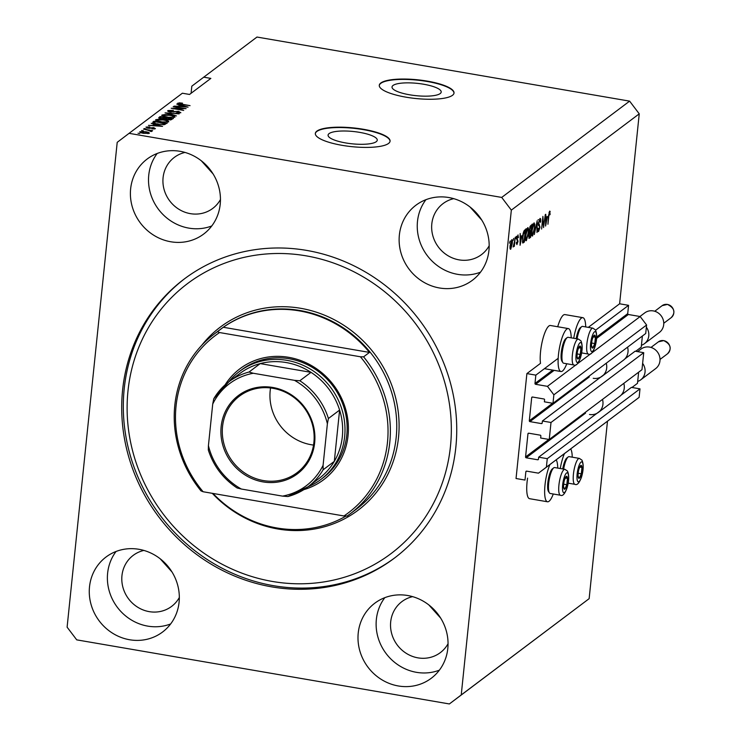 <?xml version="1.0" encoding="UTF-8"?>
<svg xmlns="http://www.w3.org/2000/svg" width="741" height="741" viewBox="0 0 741 741"><rect width="100%" height="100%" fill="white"/><g stroke="black" fill="none" stroke-linecap="round" stroke-linejoin="round"><path stroke-width="1.11" d="M535.845 375.131L526.888 373.594L516.042 478.519L524.998 480.057L525.86 471.739A0.75 0.704 -127 0 1 526.647 471.137L538.475 473.166L546.386 467.163L547.266 458.66L538.67 457.188L538.466 459.179L537.67 459.772L526.203 457.799A0.75 0.704 -127 0 1 525.564 456.956L527.953 433.8A0.75 0.704 -127 0 1 528.75 433.198L540.217 435.171A0.75 0.704 -127 0 1 540.856 436.023L540.652 438.005L549.248 439.487L551.008 422.481L542.403 420.999L542.199 422.991A0.75 0.704 -127 0 1 541.412 423.593L529.945 421.62A0.75 0.704 -127 0 1 529.306 420.777L531.695 397.621A0.75 0.704 -127 0 1 532.483 397.019L543.95 398.991A0.75 0.704 -127 0 1 544.598 399.834L544.385 401.826L552.99 403.308L553.87 394.805L547.451 386.339L535.623 384.301A0.75 0.704 -127 0 1 534.983 383.458L535.845 375.131L558.186 358.311M552.99 403.308L645.717 333.506L646.597 325.003L640.178 316.537L628.349 314.499A0.75 0.704 -127 0 1 627.71 313.656L628.572 305.329L595.588 330.162M628.572 305.329L619.615 303.791L588.289 327.365M571.2 337.831A21.785 5.493 99.8 0 0 568.347 328.578L550.433 325.494A21.785 5.493 99.8 0 0 548.905 325.984A21.785 5.493 99.8 0 0 542.171 341.796A21.785 5.493 99.8 0 0 540.504 363.34L526.888 373.594M640.178 316.537L591.846 352.911M590.957 353.587L577.35 363.822M576.461 364.498L547.451 386.339M646.597 325.003L553.87 394.805M551.008 422.481L643.734 352.679L635.139 351.197L624.858 358.931M603.545 374.983L542.403 420.999M643.734 352.679L641.975 369.685L549.248 439.487M537.67 459.772A0.75 0.704 -127 0 0 538.466 459.179M538.475 473.166L639.122 397.361L639.992 388.858L631.397 387.386L621.125 395.12M599.802 411.162L538.67 457.188M639.992 388.858L547.266 458.66M639.122 397.361L546.386 467.163M423.63 84.233A24.722 6.187 5.9 0 0 392.026 86.975A24.722 6.187 5.9 0 0 409.597 94.792A24.722 6.187 5.9 0 0 441.201 92.051A24.722 6.187 5.9 0 0 423.63 84.233M359.672 132.37A24.722 6.187 5.9 0 0 328.078 135.112A24.722 6.187 5.9 0 0 345.649 142.93A24.722 6.187 5.9 0 0 377.252 140.197A24.722 6.187 5.9 0 0 359.672 132.37M363.359 129.267A37.569 9.401 5.9 0 0 315.333 133.426A37.569 9.401 5.9 0 0 342.046 145.319A37.569 9.401 5.9 0 0 390.072 141.151A37.569 9.401 5.9 0 0 363.359 129.267M390.044 141.336A37.569 9.401 5.9 0 0 363.322 129.629A37.569 9.401 5.9 0 0 315.314 133.612M427.307 81.13A37.569 9.401 5.9 0 0 379.281 85.289A37.569 9.401 5.9 0 0 405.994 97.173A37.569 9.401 5.9 0 0 454.02 93.014A37.569 9.401 5.9 0 0 427.307 81.13M453.992 93.19A37.569 9.401 5.9 0 0 427.27 81.491A37.569 9.401 5.9 0 0 379.272 85.474M453.733 198.653A31.937 29.853 -127 0 0 443.062 203.599A31.937 29.853 -127 0 0 432.901 235.99A31.937 29.853 -127 0 0 459.096 259.869A31.937 29.853 -127 0 0 481.474 254.626A31.937 29.853 -127 0 0 489.18 245.743M481.817 220.151L470.026 206.989M412.607 596.644A31.937 29.853 -127 0 0 401.937 601.59A31.937 29.853 -127 0 0 391.776 633.981A31.937 29.853 -127 0 0 417.961 657.86A31.937 29.853 -127 0 0 440.349 652.617A31.937 29.853 -127 0 0 448.055 643.725M440.691 618.133L428.891 604.98M180.1 151.312A46.961 43.904 -127 0 0 147.181 159.019A46.961 43.904 -127 0 0 132.231 206.646A46.961 43.904 -127 0 0 170.745 241.761A46.961 43.904 -127 0 0 203.664 234.054A46.961 43.904 -127 0 0 218.614 186.426A46.961 43.904 -127 0 0 180.1 151.312M157.194 153.47A46.961 43.904 -127 0 0 152.377 198.755A46.961 43.904 -127 0 0 188.872 228.126A46.961 43.904 -127 0 0 211.769 225.959M138.965 549.303A46.961 43.904 -127 0 0 106.056 557.01A46.961 43.904 -127 0 0 91.106 604.637A46.961 43.904 -127 0 0 129.619 639.752A46.961 43.904 -127 0 0 162.538 632.045A46.961 43.904 -127 0 0 177.488 584.417A46.961 43.904 -127 0 0 138.965 549.303M116.068 551.461A46.961 43.904 -127 0 0 111.252 596.746A46.961 43.904 -127 0 0 147.737 626.117A46.961 43.904 -127 0 0 170.643 623.95M407.698 595.514A46.961 43.904 -127 0 0 374.779 603.22A46.961 43.904 -127 0 0 359.83 650.857A46.961 43.904 -127 0 0 398.352 685.971A46.961 43.904 -127 0 0 431.262 678.265A46.961 43.904 -127 0 0 446.212 630.628A46.961 43.904 -127 0 0 407.698 595.514M384.801 597.681A46.961 43.904 -127 0 0 379.985 642.956A46.961 43.904 -127 0 0 416.47 672.328A46.961 43.904 -127 0 0 439.367 670.17M448.824 197.532A46.961 43.904 -127 0 0 415.905 205.238A46.961 43.904 -127 0 0 400.964 252.866A46.961 43.904 -127 0 0 439.478 287.98A46.961 43.904 -127 0 0 472.397 280.274A46.961 43.904 -127 0 0 487.337 232.637A46.961 43.904 -127 0 0 448.824 197.532M425.927 199.69A46.961 43.904 -127 0 0 421.11 244.965A46.961 43.904 -127 0 0 457.595 274.337A46.961 43.904 -127 0 0 480.492 272.179M572.237 457.169A21.785 5.493 99.8 0 0 570.681 448.926M556.185 459.837A21.785 5.493 -80.2 0 1 557.741 468.08M553.277 494.006A21.785 5.493 -80.2 0 1 549.025 501.287A21.785 5.493 -80.2 0 1 547.497 501.777A21.785 5.493 -80.2 0 1 544.774 487.708A21.785 5.493 -80.2 0 1 549.942 464.533M557.714 326.744A21.785 5.493 -80.2 0 1 563.401 315.073A21.785 5.493 -80.2 0 1 564.929 314.582L582.843 317.667A21.785 5.493 -80.2 0 1 585.696 326.92M573.729 338.267A21.785 5.493 -80.2 0 1 581.315 318.158A21.785 5.493 -80.2 0 1 582.843 317.667M568.347 328.578A21.785 5.493 99.8 0 0 566.819 329.069A21.785 5.493 99.8 0 0 558.807 351.929A21.785 5.493 99.8 0 0 560.965 371.528A21.785 5.493 99.8 0 0 562.484 371.037A21.785 5.493 99.8 0 0 566.745 363.748M306.607 250.402A174.691 163.307 -127 0 0 184.157 279.07A174.691 163.307 -127 0 0 128.554 456.261A174.691 163.307 -127 0 0 271.836 586.881A174.691 163.307 -127 0 0 394.286 558.214A174.691 163.307 -127 0 0 449.889 381.022A174.691 163.307 -127 0 0 306.607 250.402M143.884 550.424A31.937 29.853 -127 0 0 133.213 555.37A31.937 29.853 -127 0 0 123.043 587.761A31.937 29.853 -127 0 0 149.237 611.64A31.937 29.853 -127 0 0 171.616 606.397A31.937 29.853 -127 0 0 179.322 597.515M171.958 571.922L160.167 558.76M185.009 152.433A31.937 29.853 -127 0 0 174.339 157.388A31.937 29.853 -127 0 0 164.169 189.77A31.937 29.853 -127 0 0 190.363 213.649A31.937 29.853 -127 0 0 212.75 208.406A31.937 29.853 -127 0 0 220.457 199.524M213.093 173.931L201.293 160.769M619.615 303.791L639.242 113.836L629.618 101.137L256.979 37.05L191.817 86.169L191.085 93.283M117.208 142.337L67.107 627.164L76.731 639.863L449.37 703.95L461.235 694.947L511.336 210.12L501.713 197.421L129.073 133.334L117.208 142.337M543.848 224.977L545.283 214.603L543.561 227.58L543.033 218.669L541.597 229.052L542.903 216.391L543.403 224.894M539.837 218.549C540.606 218.123 540.874 219.234 540.643 221.883L540.235 222.346L539.652 220.058L538.67 222.791L540.004 227.209L538.559 231.488C537.864 231.905 537.614 230.933 537.809 228.571L538.207 228.117L538.698 230.016L539.615 227.468L539.624 226.274L538.54 225.709L538.281 223.124L540.217 218.419M538.114 219.66L538.976 219.938M537.734 229.988L538.698 230.016M539.624 226.274L538.54 225.709M534.317 234.536L537.197 220.688L537.003 232.507L536.864 222.3L534.317 234.536M533.89 223.022L534.78 224.18L534.715 228.247L532.547 236.018C531.603 236.129 531.334 234.323 531.742 230.618L532.594 225.783L534.233 222.911M527.685 227.691L528.583 228.849L528.509 232.915L526.342 240.686C525.397 240.797 525.128 238.991 525.536 235.286L526.388 230.451L528.027 227.58M521.831 235.749L520.071 245.262L520.182 233.489L520.525 236.731L521.831 235.749M509.53 243.178L510.104 241.075L509.53 243.178M449.37 703.95L589.141 598.663L461.235 694.947M589.141 598.663L607.481 421.231M639.242 113.836L511.336 210.12M547.497 501.777L529.583 498.693A21.785 5.493 -80.2 0 1 527.573 478.121M511.698 239.732C512.383 239.667 512.568 240.992 512.244 243.715L510.716 249.272C510.03 249.346 509.845 248.05 510.151 245.382L511.938 239.649M513.115 240.482L513.689 238.38L513.115 240.482M514.365 242.279L515.245 237.213L514.291 246.42L514.059 245.243L513.115 247.003L514.365 242.279M515.782 238.472L516.357 236.37L515.782 238.472M517.876 235.082L518.487 237.342L518.089 237.805L517.709 236.416L517.061 238.222L518.033 241.334L516.903 244.613L516.292 242.64L516.69 242.187L517.023 243.307L517.626 241.816L516.653 238.741L518.163 234.98M517.172 236.231L517.885 236.351L517.144 236.323M516.264 243.261L517.023 243.307M522.525 237.629C522.85 233.934 523.544 231.442 524.609 230.164L525.712 229.339L524.396 242.001L522.775 243.002L522.525 237.629M522.525 242.65L523.35 242.789L522.775 243.002M528.833 238.093L529.445 238.204L528.75 235.786L529.25 230.099L530.76 225.533L531.908 224.671L530.602 237.333L529.065 238.343M547.358 216.529L545.598 226.042L545.719 214.269L546.052 217.511L547.358 216.529M549.729 211.102L550.118 214.445L549.72 214.899L549.553 212.593L549.072 213.843L547.942 224.273L548.442 215.974L549.729 211.102L550.211 211.556L549.442 211.426M549.025 212.454L549.655 212.565L549.007 212.5M129.073 133.334L182.369 93.218L189.539 94.45L210.852 78.398L203.682 77.166M629.618 101.137L501.713 197.421M183.147 108.492L173.162 106.769L186.093 108.64L174.107 108.418L183.712 110.428L171.171 108.269L183.11 108.834M169.356 110.844L170.745 111.78L178.507 111.317L180.86 112.725L175.969 112.947L179.378 112.484L176.691 111.483L170.402 112.076C168.105 111.622 167.281 111.113 167.92 110.566L173.403 110.353L169.356 110.844L169.115 111.789M179.313 113.16L179.544 112.261L179.452 113.141M176.432 115.911L165.067 112.864L179.127 113.882L166.753 112.947L176.432 115.911M161.909 115.67L161.973 115.04L165.039 114.549L169.717 115.003C173.496 115.615 175.2 116.365 174.839 117.254L166.92 117.254L161.77 115.346M155.712 120.338L155.777 119.709L158.843 119.218L163.52 119.671C167.29 120.283 169.004 121.033 168.642 121.922L160.714 121.922L155.564 120.014M154.23 124.488L151.21 123.293L162.566 126.35L148.45 125.377L152.924 125.47L154.23 124.488L154.082 125.887M139.827 133.519L138.039 133.213L139.827 133.519M143.606 133.324C140.846 132.889 139.586 132.352 139.836 131.713L145.597 131.741C148.311 132.167 149.543 132.695 149.284 133.334L143.606 133.324M143.411 130.824L141.624 130.518L143.411 130.824M147.848 130.194L143.513 129.091L152.627 130.657L150.784 130.703L151.951 131.324L151.09 131.518L147.848 130.194M150.33 131.296L149.645 130.573M146.033 128.851L144.236 128.545L146.033 128.851M147.237 127.341L149.061 128.036L153.683 127.619L155.425 128.712L151.933 128.925L154.109 128.499L153.48 127.943L147.987 128.295L145.958 127.1L149.812 126.906L147.237 127.341L147.061 128.1M154.045 129.064L153.48 127.943M157.796 124.201C154.017 123.617 152.377 122.895 152.878 122.043L153.971 121.218L166.512 123.376L164.641 124.571L157.796 124.201M161.584 118.893C159.176 118.449 158.324 117.958 159.028 117.411L160.176 116.55L172.718 118.708L171.56 119.579L167.383 119.801L161.584 118.893M179.767 105.268L176.747 104.073L188.094 107.13L173.987 106.158L178.461 106.25L179.767 105.268L179.618 106.667M177.766 103.527L179.285 102.832L182.527 103.184L179.257 103.388L179.822 103.842L190.057 105.648L181.165 104.472C178.72 104.12 177.599 103.675 177.812 103.119L177.673 103.323M179.257 103.388L179.785 104.212M147.931 133.667L148.061 132.991L147.996 133.658M143.874 133.361L147.987 133.102L145.217 132.028L141.123 131.944L140.985 132.741M141.123 131.944L143.911 133.019M150.71 131.407L150.784 130.703M158.87 125.729L155.573 124.831L154.517 125.627L161.066 126.266L158.87 125.729M153.582 123.173L153.971 121.218M164.539 124.59L164.659 123.414L155.054 121.756L154.054 123.339M163.928 124.692L164.659 123.414M163.177 124.729L164.011 123.904M158.166 124.266L163.233 124.256M155.239 123.682L158.204 123.914M154.387 122.256L155.286 123.275M167.096 122.358L167.142 123.256M164.104 122.358L167.17 121.672C167.42 120.987 166.067 120.413 163.113 119.968L157.24 119.959L156.999 121.033M161.103 121.996L164.141 122.006M157.24 119.959C156.999 120.635 158.296 121.191 161.14 121.644M159.815 118.486L160.176 116.55M165.623 119.329L166.123 119.412M170.865 118.745L167.114 118.097L166.169 118.921L167.568 119.477L170.865 118.745L170.745 119.912M166.114 119.505L166.169 118.921M165.651 117.847L161.251 117.087L160.269 117.976L161.955 118.597L165.651 117.847L165.502 119.264M173.301 117.689L173.338 118.588M170.3 117.689L173.366 117.004C173.616 116.318 172.264 115.744 169.309 115.3L163.446 115.29L163.205 116.365M167.309 117.328L170.337 117.337M163.446 115.29C163.196 115.967 164.502 116.522 167.346 116.976M184.398 106.509L181.1 105.611L180.054 106.408L186.602 107.047L184.398 106.509M179.22 103.425L179.285 102.832M179.192 104.083L179.239 103.573M564.438 453.622A21.785 5.493 99.8 0 0 560.27 468.516M510.855 247.948L511.855 244.011L511.549 241.057L510.549 244.993L510.855 247.948L510.021 247.874M511.003 240.955L511.688 241.001L511.021 240.89M520.812 241.27L521.544 237.324L520.497 238.111L520.395 243.798L520.812 241.27M520.145 237.083L521.544 237.324M522.637 241.409L524.396 242.001M524.165 240.806L525.165 231.109L523.378 234.156L522.914 237.361L523.007 241.446L524.165 240.806M523.998 230.905L525.165 231.109M522.349 241.334L523.507 241.307M523.739 231.479L524.498 231.609M527.046 228.589L528.583 228.849M526.49 239.213L528.129 233.183C528.435 230.442 528.231 229.099 527.536 229.173L525.925 235.036L525.786 237.778L526.49 239.213L525.397 239.139M526.842 229.052L525.99 228.784M529.38 231.498L529.315 232.109M528.833 236.74L530.602 237.333M530.361 236.138L530.76 232.359L529.676 233.285L529.157 235.286L529.732 236.62L530.361 236.138M529.194 232.09L530.76 232.359M528.685 236.712L529.732 236.62M530.908 230.877L531.371 226.44L530.204 227.459L529.639 229.793L530.195 231.414L530.908 230.877M530.176 226.237L531.371 226.44M529.167 231.461L530.195 231.414M529.741 227.376L530.204 227.459M529.889 226.894L530.602 227.015M533.251 223.921L534.78 224.18M532.696 234.545L534.326 228.515C534.632 225.773 534.437 224.43 533.742 224.504L532.121 230.368L531.992 233.109L532.696 234.545L531.603 234.471M533.048 224.384L532.195 224.115M546.349 222.05L547.08 218.104L546.034 218.891L545.922 224.579L546.349 222.05M545.682 217.863L547.08 218.104M591.985 347.788A6.576 1.658 99.8 0 0 592.828 347.937A6.576 1.658 99.8 0 0 594.773 343.555A6.576 1.658 99.8 0 0 595.421 337.22A6.576 1.658 99.8 0 0 594.134 335.275A6.576 1.658 99.8 0 0 592.457 338.683A6.576 1.658 99.8 0 0 592.198 339.656A6.576 1.658 99.8 0 0 591.531 344.019A6.576 1.658 99.8 0 0 591.54 345.982A6.576 1.658 99.8 0 0 591.985 347.788M591.55 343.815L591.54 345.982L592.828 347.937L594.773 343.555L595.421 337.22L594.134 335.275L592.476 338.618M581.611 352.901L588.391 354.068A13.153 3.316 -80.2 0 1 587.613 353.485A13.153 3.316 -80.2 0 1 587.669 338.859A13.153 3.316 -80.2 0 1 592.846 328.152L582.593 326.392A13.153 3.316 99.8 0 0 581.666 326.688A13.153 3.316 99.8 0 0 577.091 338.85M576.192 338.693A11.875 2.992 -80.2 0 1 580.323 327.707L581.666 326.688M591.614 343.009L594.773 343.555M593.208 336.84L595.421 337.22M578.526 478.038A6.576 1.658 99.8 0 0 579.369 478.186A6.576 1.658 99.8 0 0 581.315 473.805A6.576 1.658 99.8 0 0 581.963 467.469A6.576 1.658 99.8 0 0 580.675 465.524A6.576 1.658 99.8 0 0 578.99 468.933A6.576 1.658 99.8 0 0 578.73 469.905A6.576 1.658 99.8 0 0 578.073 474.268A6.576 1.658 99.8 0 0 578.082 476.241A6.576 1.658 99.8 0 0 578.526 478.038M578.091 474.064L578.082 476.241L579.369 478.186L581.315 473.805L581.963 467.469L580.675 465.524L579.017 468.868M568.152 483.151L574.923 484.318A13.153 3.316 -80.2 0 1 574.155 483.734A13.153 3.316 -80.2 0 1 574.21 469.109A13.153 3.316 -80.2 0 1 579.388 458.401L569.134 456.641A13.153 3.316 99.8 0 0 568.208 456.938A13.153 3.316 99.8 0 0 563.632 469.099M562.734 468.942A11.875 2.992 -80.2 0 1 566.865 457.966L568.208 456.938M578.156 473.258L581.315 473.805M579.74 467.089L581.963 467.469M564.031 488.949A6.576 1.658 99.8 0 0 564.874 489.097A6.576 1.658 99.8 0 0 566.819 484.716A6.576 1.658 99.8 0 0 567.467 478.38A6.576 1.658 99.8 0 0 566.18 476.435A6.576 1.658 99.8 0 0 564.494 479.844A6.576 1.658 99.8 0 0 564.234 480.816A6.576 1.658 99.8 0 0 563.577 485.179A6.576 1.658 99.8 0 0 563.586 487.152A6.576 1.658 99.8 0 0 564.031 488.949M563.595 484.975L563.586 487.152L564.874 489.097L566.819 484.716L567.467 478.38L566.18 476.435L564.522 479.779M549.414 492.885A13.153 3.316 99.8 0 0 550.183 493.469L560.428 495.229A13.153 3.316 -80.2 0 1 559.659 494.645A13.153 3.316 -80.2 0 1 559.714 480.02A13.153 3.316 -80.2 0 1 564.892 469.312L554.639 467.552A13.153 3.316 99.8 0 0 553.712 467.849A13.153 3.316 99.8 0 0 549.146 479.946A13.153 3.316 99.8 0 0 549.414 492.876A13.153 3.316 99.8 0 0 549.414 492.885M549.414 492.876L548.479 491.468A11.875 2.992 -80.2 0 1 548.479 491.468A11.875 2.992 -80.2 0 1 548.247 479.798A11.875 2.992 -80.2 0 1 552.369 468.877L553.712 467.849M563.66 484.169L566.819 484.716M565.244 478.001L567.467 478.38M577.489 358.7A6.576 1.658 99.8 0 0 578.332 358.848A6.576 1.658 99.8 0 0 580.277 354.467A6.576 1.658 99.8 0 0 580.925 348.131A6.576 1.658 99.8 0 0 579.638 346.186A6.576 1.658 99.8 0 0 577.961 349.595A6.576 1.658 99.8 0 0 577.702 350.567A6.576 1.658 99.8 0 0 577.035 354.93A6.576 1.658 99.8 0 0 577.044 356.893A6.576 1.658 99.8 0 0 577.489 358.7M577.054 354.726L577.044 356.893L578.332 358.848L580.277 354.467L580.925 348.131L579.638 346.186L577.98 349.53M562.873 362.627A13.153 3.316 99.8 0 0 563.642 363.22L573.895 364.98A13.153 3.316 -80.2 0 1 573.117 364.396A13.153 3.316 -80.2 0 1 573.173 349.771A13.153 3.316 -80.2 0 1 578.351 339.063L568.097 337.303A13.153 3.316 99.8 0 0 567.171 337.6A13.153 3.316 99.8 0 0 562.604 349.696A13.153 3.316 99.8 0 0 562.873 362.627L561.947 361.219A11.875 2.992 -80.2 0 1 561.706 349.539A11.875 2.992 -80.2 0 1 565.828 338.618L567.171 337.6M577.119 353.92L580.277 354.467M578.712 347.751L580.925 348.131M225.051 384.922A69.506 64.976 53 0 1 288.675 357.319A69.506 64.976 53 0 1 347.955 420.703A69.506 64.976 53 0 1 303.875 489.634M320.834 479.492L322.965 477.88A67.626 63.217 -127 0 0 344.491 409.291A67.626 63.217 -127 0 0 289.027 358.727A67.626 63.217 -127 0 0 241.622 369.833L239.491 371.436A67.626 63.217 53 0 1 286.897 360.339A67.626 63.217 53 0 1 342.351 410.894A67.626 63.217 53 0 1 320.834 479.492A67.626 63.217 53 0 1 307.885 486.883M272.401 581.453A169.059 158.037 -127 0 0 450.463 446.369A169.059 158.037 -127 0 0 306.052 255.83A169.059 158.037 -127 0 0 127.989 390.915A169.059 158.037 -127 0 0 272.401 581.453M395.083 557.602A174.691 163.307 53 0 1 273.438 585.677A174.691 163.307 53 0 1 130.305 455.567A174.691 163.307 53 0 1 184.963 278.468M212.991 493.441A112.706 105.361 -127 0 0 276.939 527.981A112.706 105.361 -127 0 0 346.112 516.005M350.076 513.902A112.706 105.361 53 0 0 363.599 356.829L369.463 352.41A112.706 105.361 -127 0 0 299.373 310.896A112.706 105.361 -127 0 0 223.3 327.272L217.437 331.69A112.706 105.361 53 0 0 214.51 333.811L220.911 328.995A112.706 105.361 -127 0 1 299.91 310.498A112.706 105.361 -127 0 1 392.341 394.768A112.706 105.361 -127 0 1 356.477 509.086L350.076 513.902A112.706 105.361 53 0 1 347.149 516.023L343.954 515.968A110.826 103.601 -127 0 0 360.404 356.773L219.568 332.552A110.826 103.601 -127 0 0 203.117 491.746L200.987 490.885A112.706 105.361 53 0 1 214.51 333.811M343.954 515.968L203.117 491.746M363.599 356.829L360.404 356.773M219.568 332.552L217.437 331.69M369.463 352.41L223.3 327.272M263.027 481.9A49.026 45.831 53 0 1 221.142 426.649A49.026 45.831 53 0 1 272.781 387.469A49.026 45.831 53 0 1 314.666 442.729A49.026 45.831 53 0 1 263.027 481.9M272.994 388.312A47.896 44.775 -127 0 0 239.417 396.176A47.896 44.775 -127 0 0 224.171 444.757A47.896 44.775 -127 0 0 263.463 480.576A47.896 44.775 -127 0 0 297.03 472.712A47.896 44.775 -127 0 0 312.276 424.13A47.896 44.775 -127 0 0 272.994 388.312M270.558 387.96A47.896 44.775 -127 0 0 311.1 444.711A47.896 44.775 -127 0 0 313.536 445.063M323.085 465.329L323.113 469.794A65.745 61.457 53 0 1 307.978 486.809L319.167 478.39A65.745 61.457 -127 0 0 334.311 461.365A65.745 61.457 -127 0 0 339.61 410.069A65.745 61.457 -127 0 0 311.007 372.343A65.745 61.457 -127 0 0 286.174 362.544A65.745 61.457 -127 0 0 260.211 363.599A65.745 61.457 -127 0 0 240.093 373.334L228.895 381.763A65.745 61.457 53 0 1 249.022 372.028L253.302 373.26A63.865 59.706 -127 0 0 212.723 404.04L208.425 445.61A63.865 59.706 -127 0 0 241.344 489.032L282.506 496.118A63.865 59.706 -127 0 0 323.085 465.329L327.383 423.759A63.865 59.706 -127 0 0 294.473 380.337L253.302 373.26M294.473 380.337L299.818 380.763L311.007 372.343L260.211 363.599L249.022 372.028M228.802 381.837A67.626 63.217 53 0 1 239.491 371.436M323.113 469.794L334.311 461.365L339.61 410.069L328.42 418.498L327.383 423.759M241.344 489.032L237.129 487.986C223.069 478.686 213.464 466.006 208.304 449.954L208.425 445.61M287.851 496.544L307.978 486.809A65.745 61.457 53 0 1 287.851 496.544L282.506 496.118M212.723 404.04L213.76 398.778A65.745 61.457 53 0 1 228.895 381.763L213.76 398.778M646.365 327.198A12.208 11.411 53 0 1 644.475 343.657L659.397 332.422A12.208 11.411 -127 0 0 663.278 320.038A12.208 11.411 -127 0 0 653.266 310.905A12.208 11.411 -127 0 0 644.707 312.915L639.946 316.49M644.475 343.657A12.208 11.411 53 0 1 641.428 345.26L641.234 347.121L635.695 351.299M606.24 363.22A12.773 11.939 53 0 1 602.174 376.196A12.773 11.939 53 0 1 593.226 378.299M627.553 347.177A12.773 11.939 53 0 1 623.496 360.154L602.174 376.196M642.382 336.016L641.428 345.26M642.632 363.377A12.208 11.411 53 0 1 640.733 379.837L655.655 368.601A12.208 11.411 -127 0 0 659.546 356.217A12.208 11.411 -127 0 0 649.524 347.084A12.208 11.411 -127 0 0 640.965 349.094L637.603 351.623M640.733 379.837A12.208 11.411 53 0 1 637.686 381.439L637.492 383.31L631.953 387.478M602.498 399.399A12.773 11.939 53 0 1 598.441 412.376A12.773 11.939 53 0 1 589.484 414.478M623.811 383.356A12.773 11.939 53 0 1 619.754 396.333L598.441 412.376M638.64 372.195L637.686 381.439M627.71 313.656L596.644 337.035M552.712 370.111L534.983 383.458M628.349 314.499L596.561 338.433M554.157 370.352L535.623 384.301M532.492 397.019L531.695 397.621M552.601 403.243L529.306 420.777M589.308 376.937L529.945 421.62M542.199 423L541.412 423.593M528.75 433.198L527.953 433.8M548.859 439.422L525.564 456.956M585.575 413.117L526.203 457.799M526.656 471.137L525.86 471.739M149.867 128.471L149.932 127.85M170.152 119.986L170.226 119.218M164.863 119.088L164.937 118.384M173.987 112.16L174.052 111.483M516.616 239.093L517.375 239.223M529.38 232.757L530.074 232.878M538.207 224.291L539.355 224.486M591.17 351.151A10.142 2.556 99.8 0 0 595.468 344.611A10.142 2.556 99.8 0 0 595.792 332.061A10.142 2.556 99.8 0 0 591.494 338.591A10.142 2.556 99.8 0 0 591.17 351.151M577.711 481.4A10.142 2.556 99.8 0 0 582.009 474.861A10.142 2.556 99.8 0 0 582.333 462.31A10.142 2.556 99.8 0 0 578.036 468.849A10.142 2.556 99.8 0 0 577.711 481.4M563.216 492.311A10.142 2.556 99.8 0 0 567.513 485.772A10.142 2.556 99.8 0 0 567.838 473.221A10.142 2.556 99.8 0 0 563.54 479.76A10.142 2.556 99.8 0 0 563.216 492.311M576.674 362.062A10.142 2.556 99.8 0 0 580.972 355.523A10.142 2.556 99.8 0 0 581.296 342.972A10.142 2.556 99.8 0 0 576.998 349.511A10.142 2.556 99.8 0 0 576.674 362.062M201.691 345.343A114.586 107.121 53 0 1 300.624 308.293A114.586 107.121 53 0 1 398.51 437.431A114.586 107.121 53 0 1 277.819 528.991A114.586 107.121 53 0 1 212.287 493.321M299.818 380.763A65.745 61.457 53 0 1 328.42 418.498M662.13 305.672L667.484 304.412C674.542 308.043 675.773 312.47 671.17 317.676A7.512 7.021 -127 0 0 673.56 310.053A7.512 7.021 -127 0 0 667.4 304.44A7.512 7.021 -127 0 0 662.13 305.672L654.72 311.257M658.397 341.851L663.741 340.591C670.809 344.222 672.041 348.65 667.437 353.855A7.512 7.021 -127 0 0 669.827 346.242A7.512 7.021 -127 0 0 663.658 340.619A7.512 7.021 -127 0 0 658.397 341.851L650.978 347.436M544.413 368.675L560.965 371.528M154.239 128.313L154.165 129.064M179.202 103.481L179.137 104.064M523.081 241.483L522.349 241.362M588.391 354.068C590.558 355.235 592.763 352.818 594.986 346.807C597.051 339.647 597.2 334.024 595.44 329.912L592.846 328.152M574.923 484.318C577.1 485.494 579.305 483.067 581.528 477.056C583.593 469.905 583.741 464.274 581.972 460.161L579.388 458.401M560.428 495.229C562.604 496.405 564.809 493.978 567.032 487.967C569.097 480.816 569.245 475.185 567.476 471.072L564.892 469.312M573.895 364.98C576.063 366.156 578.267 363.729 580.49 357.718C582.556 350.567 582.704 344.935 580.944 340.823L578.351 339.063M671.17 317.676L663.76 323.261M667.437 353.855L660.018 359.441"/></g></svg>

